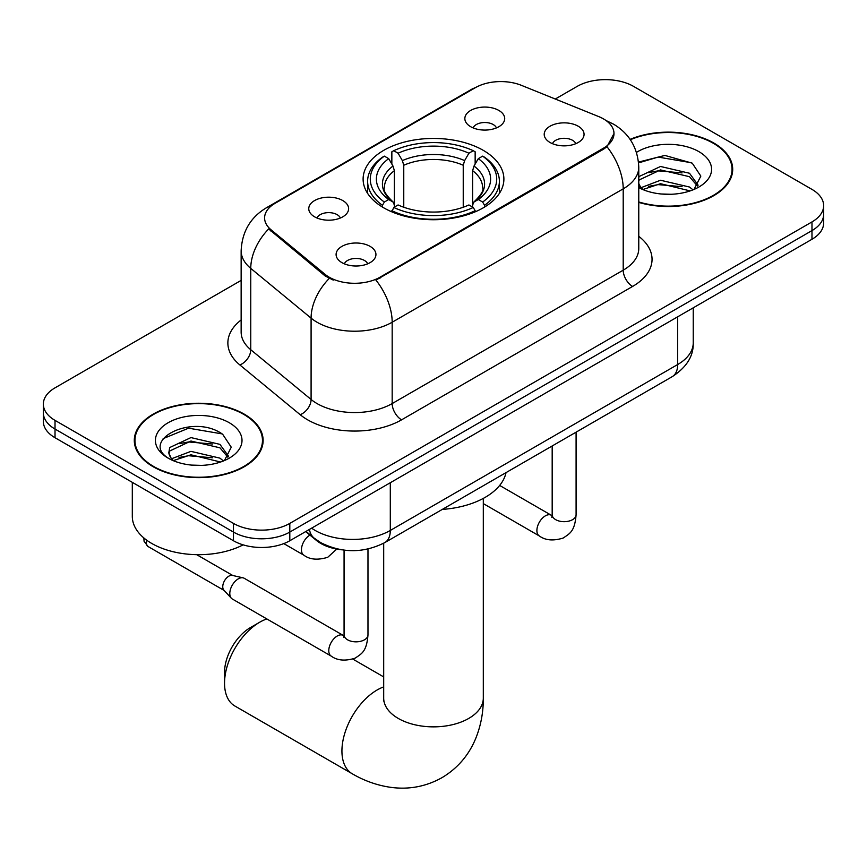 <?xml version="1.0" encoding="UTF-8"?>
<svg xmlns="http://www.w3.org/2000/svg" width="867" height="867" viewBox="0 0 867 867"><rect width="100%" height="100%" fill="white"/><g stroke="black" fill="none" stroke-linecap="round" stroke-linejoin="round"><path stroke-width="1.3" d="M483.277 150.349A70.39 40.641 0 0 0 406.558 141.538A70.39 40.641 0 0 0 363.11 179.09A70.39 40.641 0 0 0 383.723 207.82A70.39 40.641 0 0 0 460.442 216.631A70.39 40.641 0 0 0 503.89 179.09A70.39 40.641 0 0 0 483.277 150.349M314.602 216.826A19.919 11.499 180 0 1 310.646 213.575A19.919 11.499 180 0 1 317.246 199.28A19.919 11.499 180 0 1 342.779 200.559A19.919 11.499 180 0 1 346.735 213.575A19.919 11.499 180 0 1 314.602 216.826M340.352 218.018A11.954 6.903 0 0 0 337.144 214.658A11.954 6.903 0 0 0 325.363 212.903A11.954 6.903 0 0 0 317.029 218.018M470.694 126.712A19.919 11.499 180 0 1 466.739 123.461A19.919 11.499 180 0 1 473.339 109.155A19.919 11.499 180 0 1 498.861 110.445A19.919 11.499 180 0 1 502.817 123.461A19.919 11.499 180 0 1 470.694 126.712M496.433 127.904A11.954 6.903 0 0 0 493.225 124.545A11.954 6.903 0 0 0 481.456 122.789A11.954 6.903 0 0 0 473.122 127.904M341.934 262.647A19.919 11.499 180 0 1 337.978 259.385A19.919 11.499 180 0 1 344.578 245.09A19.919 11.499 180 0 1 370.111 246.38A19.919 11.499 180 0 1 374.056 259.385A19.919 11.499 180 0 1 341.934 262.647M367.684 263.839A11.954 6.903 0 0 0 364.476 260.479A11.954 6.903 0 0 0 352.696 258.724A11.954 6.903 0 0 0 344.362 263.839M550.046 142.491A19.919 11.499 180 0 1 546.091 139.229A19.919 11.499 180 0 1 552.691 124.935A19.919 11.499 180 0 1 578.224 126.224A19.919 11.499 180 0 1 582.18 139.229A19.919 11.499 180 0 1 550.046 142.491M575.796 143.684A11.954 6.903 0 0 0 572.588 140.324A11.954 6.903 0 0 0 560.808 138.568A11.954 6.903 0 0 0 552.474 143.684M598.696 116.579A35.861 20.7 180 0 1 603.486 118.898A35.861 20.7 180 0 1 613.988 133.54A35.861 20.7 180 0 1 603.486 148.181L379.963 277.234A35.861 20.7 180 0 1 325.233 274.46L271.089 229.82A35.861 20.7 180 0 1 264.598 217.942A35.861 20.7 180 0 1 275.11 203.301L475.441 87.643A35.861 20.7 180 0 1 521.37 85.324L598.696 116.579M341.555 549.786A39.849 23.008 180 0 1 316.357 540.379L305.683 531.579M638.773 202.39A64.418 37.194 0 0 0 732.702 169.325A64.418 37.194 0 0 0 713.834 143.033A64.418 37.194 0 0 0 630.103 139.381M244.256 414.144A64.418 37.194 0 0 0 174.061 406.081A64.418 37.194 0 0 0 134.298 440.436A64.418 37.194 0 0 0 153.166 466.739A64.418 37.194 0 0 0 223.361 474.802A64.418 37.194 0 0 0 263.124 440.436A64.418 37.194 0 0 0 244.256 414.144M134.959 443.785A64.418 37.194 0 0 0 134.732 444.771M613.988 133.54L606.965 146.729L603.486 149.243L375.931 280.106A46.482 26.834 60 0 1 392.177 322.231A53.125 30.67 180 0 1 317.04 322.231A53.125 30.67 180 0 1 311.09 318.135L250.758 268.391A53.125 30.67 180 0 1 241.145 250.791L241.145 332.126A53.125 30.67 0 0 0 250.758 349.726L311.09 399.47A53.125 30.67 0 0 0 317.04 403.567A53.125 30.67 0 0 0 392.177 403.567L623.21 270.179A53.125 30.67 0 0 0 638.773 248.493L638.773 167.158A53.125 30.67 180 0 1 623.21 188.843A46.482 26.834 -120 0 0 606.965 146.729M241.145 280.388L55.022 387.842A39.849 23.008 0 0 0 43.35 404.109L43.35 421.46A39.849 23.008 0 0 0 55.022 437.727L233.461 540.748L233.461 532.067A39.849 23.008 0 0 0 289.806 532.067L811.978 230.6A39.849 23.008 0 0 0 823.65 214.333A39.849 23.008 0 0 1 811.978 230.6L289.806 532.067A39.849 23.008 0 0 1 233.461 532.067L55.022 429.057L233.461 532.067L233.461 523.397A39.849 23.008 0 0 0 289.806 523.397L811.978 221.919A39.849 23.008 0 0 0 823.65 205.663A39.849 23.008 0 0 0 811.978 189.396L633.539 86.375A39.849 23.008 0 0 0 577.194 86.375L555.27 99.022M43.35 412.79A39.849 23.008 0 0 0 55.022 429.057A39.849 23.008 0 0 1 43.35 412.79M333.286 280.106L325.233 276.031L268.672 228.942A46.482 31.093 129.5 0 0 250.758 268.391L250.758 349.726A13.287 8.887 -50.5 0 1 239.877 364.964A66.412 38.343 180 0 1 241.145 319.966M43.35 404.109A39.849 23.008 0 0 0 55.022 420.376L233.461 523.397M262.69 444.771A64.418 37.194 0 0 0 262.463 443.785M732.268 173.671A64.418 37.194 0 0 0 732.041 172.674M233.461 540.748A39.849 23.008 0 0 0 289.806 540.748L811.978 239.27A39.849 23.008 0 0 0 823.65 223.014L823.65 205.663M638.773 201.957A63.757 36.804 0 0 0 732.041 169.325A63.757 36.804 0 0 0 713.368 143.304A63.757 36.804 0 0 0 630.352 139.75M661.087 193.98L671.101 194.273M641.19 187.63L660.524 180.249L689.514 187.034L693.026 189.851M642.967 189.483L660.524 183.696L690.143 190.913M638.773 183.316A30.02 17.329 0 0 0 643.238 189.721M638.773 177.616L639.293 176.435L660.524 166.475L689.514 173.259L698.13 185.17M638.773 181.062L639.293 179.881L660.524 169.921L689.514 176.705L697.458 186.069M638.773 187.619A43.296 25.002 0 0 0 698.91 187.001A43.296 25.002 0 0 0 698.91 151.649A43.296 25.002 0 0 0 636.476 152.375M694.044 189.418L700.829 176.109L692.256 163.18L664.891 155.431L638.502 162.086M641.493 188.963L638.773 185.766M638.578 162.877L658.161 157.09L691.671 162.779M648.614 172.587L658.161 170.853L682.08 172.912M648.614 186.362L658.161 184.628L682.08 186.676M153.632 466.468A63.757 36.804 0 0 0 223.112 474.444A63.757 36.804 0 0 0 262.463 440.436A63.757 36.804 0 0 0 243.79 414.415A63.757 36.804 0 0 0 174.31 406.428A63.757 36.804 0 0 0 134.959 440.436A63.757 36.804 0 0 0 153.632 466.468M132.304 482.345L132.304 516.353A66.412 38.343 0 0 0 151.758 543.457A66.412 38.343 0 0 0 243.128 544.855M191.509 465.091L201.523 465.384M171.612 458.73L190.946 451.36L219.936 458.144L223.448 460.951M173.389 460.594L190.946 454.807L220.565 462.013M171.915 460.074L168.805 452.802A30.02 17.329 0 0 0 173.66 460.821M168.805 452.802L169.715 447.545L190.946 437.586L219.936 444.37L228.552 456.28M168.881 453.224L169.715 450.992L190.946 441.032L219.936 447.816L227.88 457.18M224.466 460.529L231.251 447.209L222.678 434.28C192.301 412.443 138.308 441.216 169.488 458.86L169.639 458.957M229.332 422.76A43.296 25.002 0 0 0 168.09 422.76A43.296 25.002 0 0 0 168.09 458.112A43.296 25.002 0 0 0 229.332 458.112A43.296 25.002 0 0 0 229.332 422.76M163.159 438.626L188.583 428.19L222.093 433.89M179.035 443.698L188.583 441.964L212.502 444.012M179.035 457.473L188.583 455.739L212.502 457.787M224.542 683.196L224.542 672.348A36.522 21.09 -60 0 1 250.368 627.621L259.753 622.192A49.809 28.752 120 0 0 224.542 683.196A49.809 28.752 120 0 0 234.849 705.998L352.251 773.776A49.809 28.752 -60 0 1 344.611 733.861A49.809 28.752 -60 0 1 377.156 689.969A49.809 28.752 -60 0 1 383.691 686.902M382.455 207.072L382.455 205.306L384.352 202.044A63.226 36.501 0 0 1 384.352 156.136L388.698 158.639A57.114 32.968 0 0 0 388.698 199.529L392.989 201.978L394.377 205.002L394.377 207.094M394.377 205.002L394.377 170.669L392.989 166.041L388.698 158.639M391.851 164.08L391.851 151.79L393.737 150.706A63.226 36.501 0 0 1 473.263 150.706L468.917 153.221A57.114 32.968 0 0 0 398.083 153.221L402.375 160.612L403.762 165.25L403.762 207.235M463.238 207.235L463.238 165.25L464.625 160.612L468.917 153.221M442.278 509.417A73.045 42.18 0 0 0 506.025 472.623M391.851 210.724A65.881 38.029 0 0 0 475.149 210.724L473.263 207.462A63.226 36.501 0 0 1 393.737 207.462L391.851 211.851M475.149 211.851L475.149 210.724M384.352 156.136L382.455 157.209A65.881 38.029 0 0 0 367.619 181.257A65.881 38.029 0 0 0 382.455 205.306M473.263 150.706L475.149 151.79L475.149 164.08M393.737 207.462L398.083 204.959A57.114 32.968 0 0 0 468.917 204.959L473.263 207.462M388.698 199.529L384.352 202.044M398.083 153.221L393.737 150.706M392.989 166.041A51.088 29.5 0 0 0 392.989 201.978L393.228 202.13C385.967 195.118 383.008 190.35 384.363 187.836A49.137 28.373 0 0 1 394.377 170.669M484.545 205.306A65.881 38.029 0 0 0 499.381 181.257A65.881 38.029 0 0 0 484.545 157.209L482.648 156.136A63.226 36.501 0 0 1 482.648 202.044L484.545 205.306L484.545 207.072M482.648 202.044L478.302 199.529A57.114 32.968 0 0 0 478.302 158.639L482.648 156.136M478.302 158.639L474.011 166.041L472.623 170.669L472.623 205.002L474.011 201.978L478.302 199.529M472.623 170.669A49.137 28.373 0 0 1 482.637 187.836C483.981 190.361 481.022 195.129 473.772 202.13L474.011 201.978A51.088 29.5 0 0 0 474.011 166.041M472.623 207.094L472.623 205.002M266.841 618.94A49.809 28.752 120 0 0 259.753 622.192L250.368 627.621M367.976 549.017L367.976 634.937C366.611 651.789 361.756 653.588 355.08 658.194C345.207 661.25 337.263 660.556 331.259 656.135L232.269 598.978A11.954 6.903 -60 0 1 231.316 598.208A11.954 6.903 -60 0 1 229.798 593.505A11.954 6.903 -60 0 1 238.252 578.874A11.954 6.903 -60 0 1 243.074 577.834A11.954 6.903 -60 0 1 244.223 578.278L344.026 635.858M231.316 598.208L223.849 590.124A8.637 4.985 -60 0 1 222.754 586.731A8.637 4.985 -60 0 1 228.855 576.154A8.637 4.985 -60 0 1 232.345 575.406L243.074 577.834M271.089 229.82L271.089 231.391M325.233 274.46L325.233 276.031M379.963 277.234L379.963 278.296M603.486 148.181L603.486 149.243M316.357 539.816L316.357 540.379M401.573 419.834A13.287 7.673 60 0 1 392.177 403.567L392.177 322.231L623.21 188.843L623.21 270.179A13.287 7.673 60 0 0 632.596 286.446L401.573 419.834A66.412 38.343 180 0 1 307.655 419.834A66.412 38.343 180 0 1 300.21 414.719L239.877 364.964M638.773 167.158C637.874 148.051 629.475 133.735 613.587 124.187L606.878 120.925A46.482 21.773 112 0 0 606.25 120.686M271.154 206.01A46.482 26.834 -120 0 0 266.332 207.82C250.444 217.368 242.045 231.695 241.145 250.791M266.332 207.82L471.529 89.355A46.482 26.834 60 0 1 475.051 87.86M329.2 278.502A46.482 31.093 129.5 0 0 311.09 318.135L311.09 399.47A13.287 8.887 -50.5 0 1 300.21 414.719M638.773 236.333A66.412 38.343 180 0 1 632.596 286.446M289.806 523.397L289.806 540.748M811.978 221.919L811.978 239.27M55.022 420.376L55.022 437.727M311.6 528.166A53.125 30.67 0 0 0 315.165 530.441A53.125 30.67 0 0 0 390.302 530.441L677.68 364.53A53.125 30.67 0 0 0 693.242 342.844C693.633 356.023 686.61 367.305 672.174 376.69L384.796 542.612A26.563 15.335 60 0 0 390.302 530.441L390.302 482.735M677.68 316.813L677.68 364.53A26.563 15.335 60 0 1 672.174 376.69M309.443 529.412A26.563 17.763 129.5 0 0 314.071 538.049L306.008 531.395M483.309 498.406L483.309 698.108A49.809 28.752 180 0 1 468.722 718.44A49.809 28.752 180 0 1 398.278 718.44A49.809 28.752 180 0 1 383.691 698.108L383.474 700.948M463.238 165.25A49.137 28.373 0 0 0 403.762 165.25M464.625 160.612A51.088 29.5 0 0 0 402.375 160.612M576.089 432.167L576.089 514.781A11.954 6.903 180 0 1 572.047 519.951A11.954 6.903 180 0 1 555.682 519.658A11.954 6.903 180 0 1 552.181 514.781L551.802 517.361M576.089 514.781C574.734 531.634 569.868 533.433 563.192 538.039C553.319 541.095 545.386 540.412 539.372 535.979A11.954 6.903 -60 0 1 537.54 526.399A11.954 6.903 -60 0 1 545.354 515.865A11.954 6.903 -60 0 1 545.885 515.572A11.954 6.903 -60 0 1 551.325 515.269L552.149 515.702M367.976 634.937A11.954 6.903 180 0 1 363.923 640.106A11.954 6.903 180 0 1 347.569 639.813A11.954 6.903 180 0 1 344.069 634.937L343.679 637.516M331.259 656.135A11.954 6.903 -60 0 1 329.427 646.554A11.954 6.903 -60 0 1 337.241 636.02A11.954 6.903 -60 0 1 337.772 635.728A11.954 6.903 -60 0 1 343.213 635.424M224.152 590.46L148.094 546.546A8.637 4.985 -60 0 1 146.631 540.141M283.791 543.598L303.927 555.227A11.954 6.903 -60 0 1 302.095 545.646A11.954 6.903 -60 0 1 309.909 535.112A11.954 6.903 -60 0 1 309.942 535.091M471.529 89.355L480.058 85.389M606.878 120.925L606.174 120.643M384.796 542.612C363.425 553.352 342.042 553.352 320.671 542.612L314.071 538.049M693.242 342.844L693.242 307.828M732.041 174.657L732.041 169.325M262.463 445.768L262.463 440.436M134.959 445.768L134.959 440.436M483.309 698.108C483.385 712.295 480.86 725.722 475.745 738.402C468.787 755.276 457.505 768.39 441.899 777.721C426.011 786.564 409.029 789.783 390.93 787.366C377.394 785.459 364.498 780.929 352.251 773.776M367.619 193.406L367.619 181.257M499.381 193.406L499.381 181.257M383.691 676.91L352.858 659.104M383.691 543.23L383.691 698.108M539.372 535.979L483.309 503.608M552.181 445.963L552.181 514.781M551.325 515.269L499.652 485.433M344.069 550.133L344.069 634.937M196.701 554.674L232.79 575.504M148.094 546.546L144.063 541.257L143.846 537.952M303.927 555.227C309.822 559.638 317.755 560.32 327.748 557.286L336.754 549.082"/></g></svg>
